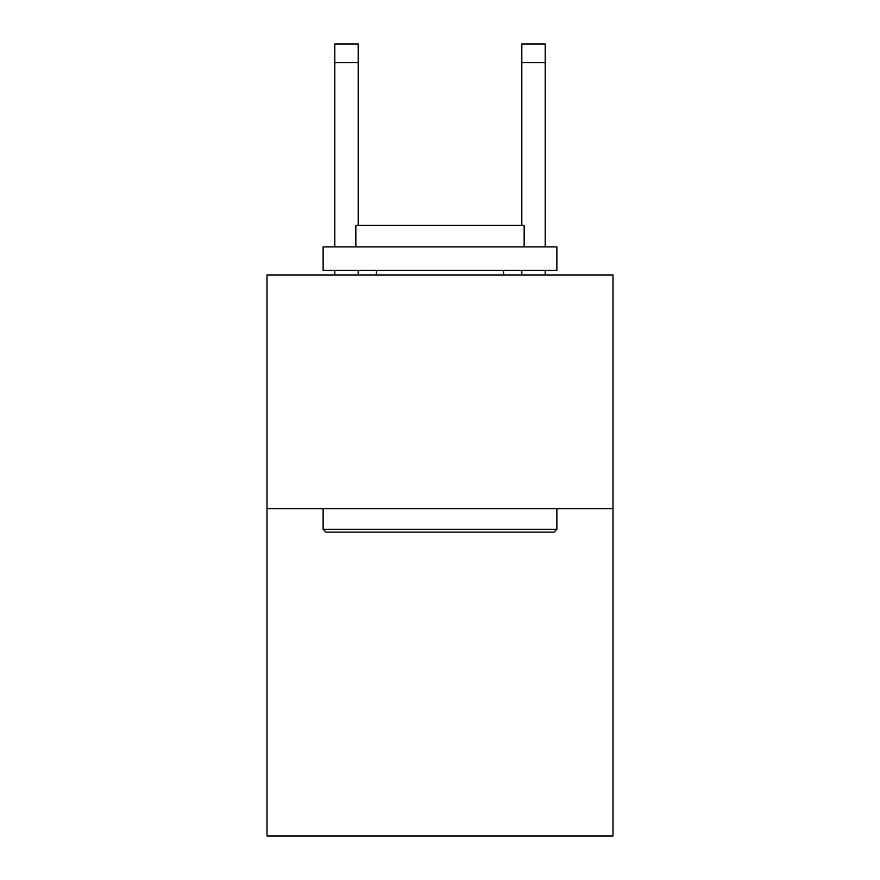 <?xml version="1.0" encoding="UTF-8"?>
<svg xmlns="http://www.w3.org/2000/svg" width="880" height="880" viewBox="0 0 880 880"><rect width="100%" height="100%" fill="white"/><g stroke="black" fill="none" stroke-linecap="round" stroke-linejoin="round"><path stroke-width="1.32" d="M612.986 508.728L612.986 836L267.014 836L267.014 274.956L612.986 274.956L612.986 508.728L267.014 508.728M358.182 44L334.807 44L358.182 44L334.807 44L358.182 44L334.807 44L358.182 44L334.807 44L358.182 44L334.807 44L358.182 44L334.807 44L358.182 44L334.807 44L358.182 44L334.807 44L358.182 44L334.807 44L358.182 44L334.807 44L358.182 44L334.807 44L358.182 44L334.807 44L358.182 44L334.807 44L358.182 44L334.807 44L358.182 44L334.807 44L358.182 44L334.807 44L358.182 44L358.182 62.7L334.807 62.7L334.807 44L358.182 44M325.919 532.103L323.114 529.298L556.886 529.298L554.081 532.103L325.919 532.103M556.886 246.906L556.886 270.281L323.114 270.281L323.114 246.906L556.886 246.906M355.839 246.906L355.839 225.401L524.161 225.401L524.161 246.906M556.886 508.728L556.886 529.298M323.114 508.728L323.114 529.298M503.58 270.281L503.58 274.956M376.42 270.281L376.42 274.956M521.818 225.401L521.818 44L545.193 44L545.193 246.906M521.818 44L545.193 44M358.182 274.956L358.182 270.281M358.182 225.401L358.182 62.7M334.807 274.956L334.807 270.281M334.807 246.906L334.807 62.7M545.193 274.956L545.193 270.281M521.818 270.281L521.818 274.956M521.818 62.7L545.193 62.7"/></g></svg>
